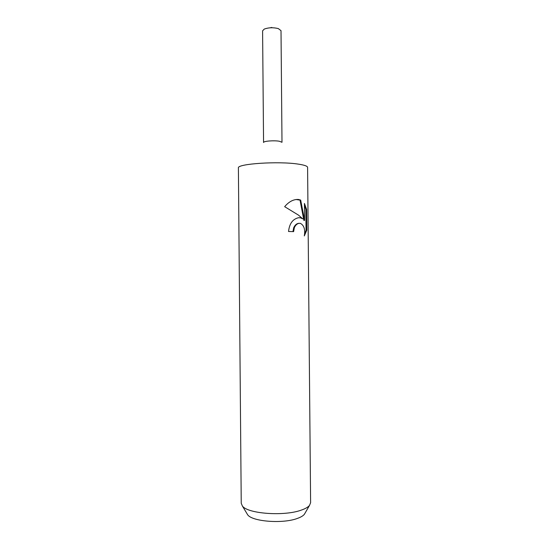 <?xml version="1.0" encoding="UTF-8"?>
<svg xmlns="http://www.w3.org/2000/svg" width="549" height="549" viewBox="0 0 549 549"><rect width="100%" height="100%" fill="white"/><g stroke="black" fill="none" stroke-linecap="round" stroke-linejoin="round"><path stroke-width="0.82" d="M298.114 164.096C304.167 164.988 307.323 166.052 307.591 167.287L310.61 502.685L309.512 505.403C308.037 507.18 305.265 508.758 301.195 510.151C284.039 516.485 247.565 513.74 242.377 505.993L241.237 503.296L238.396 167.891C237.086 163.794 278.473 161.015 298.114 164.096M263.575 142.431C263.602 141.086 274.129 140.276 279.304 141.237L281.98 142.266M298.594 217.713L300.392 217.768L302.787 218.886L298.567 215.174L284.656 206.671C288.959 201.607 293.55 199.205 298.43 199.465L300.68 200.069L304.578 220.396L304.427 203.446L306.589 209.409L306.774 230.175L304.304 235.919C305.388 229.503 304.057 225.303 300.324 223.319L298.642 223.395C296.783 223.951 295.348 225.392 294.333 227.732L293.619 231.616L288.541 231.5C289.398 223.621 292.747 219.024 298.594 217.713M246.865 513.452L247.681 514.811C252.259 521.584 282.776 523.959 297.277 518.462C300.722 517.254 303.082 515.868 304.366 514.317L305.162 512.938M292.96 231.596L293.674 227.773C295.005 224.898 296.796 223.409 299.054 223.306M306.774 230.175L306.054 230.223L305.868 209.471L306.589 209.409M304.537 234.656L306.054 230.216M300.392 217.761L302.787 218.886M299.74 217.816L298.512 217.72M305.868 209.478L304.434 204.804M304.578 220.396L303.899 220.451L300.029 200.131L295.966 199.5M300.029 200.131L300.68 200.069M263.561 142.438L262.594 30.84L264.227 29.104C268.523 27.519 273.224 27.34 278.316 28.582L281.013 30.675L281.994 142.28M279.304 141.237L279.304 141.237C273.972 140.242 263.149 141.141 263.561 142.52M304.366 514.317L309.512 505.403M298.677 199.5L298.032 199.568M247.681 514.811L242.377 505.993M271.769 27.45L270.129 27.814"/></g></svg>
